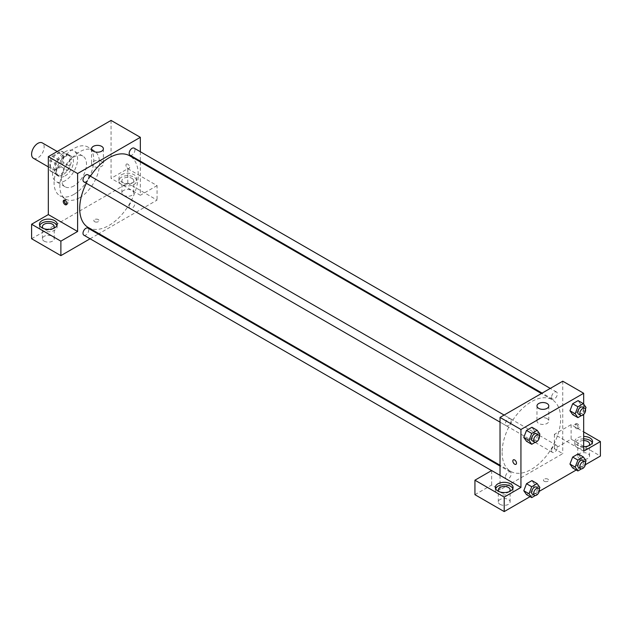 <?xml version="1.0" encoding="UTF-8"?>
<svg xmlns="http://www.w3.org/2000/svg" width="632" height="632" viewBox="0 0 632 632"><rect width="100%" height="100%" fill="white"/><g stroke="black" fill="none" stroke-linecap="round" stroke-linejoin="round"><path stroke-width="0.47" stroke-dasharray="3.16 2.37" d="M33.441 158.276A8.872 5.119 120 0 0 42.312 153.157A8.872 5.119 120 0 0 42.312 142.911M50.418 165.086A8.872 5.119 120 0 0 52.259 169.147A8.872 5.119 120 0 0 61.13 164.02A8.872 5.119 120 0 0 61.13 153.781A8.872 5.119 120 0 0 54.297 156.151A8.872 5.119 120 0 0 50.418 165.086M52.29 156.151L61.099 151.072A11.447 6.612 120 0 1 62.418 151.546A11.447 6.612 120 0 1 63.492 152.454L63.492 162.621A11.447 6.612 120 0 1 61.099 166.769L52.29 171.849A11.447 6.612 120 0 1 50.971 171.375A11.447 6.612 120 0 1 49.896 170.466L49.896 160.307A11.447 6.612 120 0 1 52.29 156.151L58.563 159.778L67.371 154.698L61.099 151.072M61.099 166.769L67.371 170.387L58.563 175.475L52.29 171.849M49.896 170.466L56.169 174.092L56.169 163.925L49.896 160.307M56.169 174.092A11.447 6.612 120 0 0 57.243 175.001A11.447 6.612 120 0 0 58.563 175.475M67.371 170.387A11.447 6.612 120 0 0 69.765 166.24L63.492 162.621M67.371 154.698A11.447 6.612 120 0 1 68.691 155.164A11.447 6.612 120 0 1 69.765 156.08L69.765 166.24M58.563 159.778A11.447 6.612 120 0 0 56.169 163.925M62.971 174.74A11.826 6.834 -60 0 1 57.054 175.325A11.826 6.834 -60 0 1 57.054 161.666A11.826 6.834 -60 0 1 68.88 154.84A11.826 6.834 -60 0 1 70.697 164.32A11.826 6.834 -60 0 1 62.971 174.74M65.056 175.949A11.826 6.834 120 0 0 72.791 165.529A11.826 6.834 120 0 0 70.974 156.049A11.826 6.834 120 0 0 61.857 159.217A11.826 6.834 120 0 0 56.69 171.122A11.826 6.834 120 0 0 59.147 176.533A11.826 6.834 120 0 0 65.056 175.949M69.765 156.08L63.492 152.454M65.056 180.776A17.743 10.246 -60 0 1 56.185 181.661A17.743 10.246 -60 0 1 56.185 161.168A17.743 10.246 -60 0 1 73.928 150.922A17.743 10.246 -60 0 1 76.654 165.142A17.743 10.246 -60 0 1 65.056 180.776M73.944 185.911A17.743 10.246 -60 0 1 65.072 186.788A17.743 10.246 -60 0 1 65.072 166.303A17.743 10.246 -60 0 1 82.816 156.057A17.743 10.246 -60 0 1 85.541 170.277A17.743 10.246 -60 0 1 73.944 185.911M73.944 194.364A28.092 16.219 -60 0 1 59.898 195.754A28.092 16.219 -60 0 1 59.898 163.309A28.092 16.219 -60 0 1 87.99 147.09A28.092 16.219 -60 0 1 92.304 169.605A28.092 16.219 -60 0 1 73.944 194.364M79.695 197.682A28.092 16.219 120 0 0 98.055 172.923A28.092 16.219 120 0 0 93.741 150.408A28.092 16.219 120 0 0 72.095 157.937A28.092 16.219 120 0 0 59.835 186.211A28.092 16.219 120 0 0 65.649 199.072A28.092 16.219 120 0 0 79.695 197.682M31.6 238.73L127.79 183.193L157.068 200.099L98.94 233.658M111.066 120.412L111.066 178.366L127.79 168.705L127.79 183.193M127.79 164.178A2.591 1.493 -120 0 0 126.503 164.051A2.591 1.493 -120 0 0 126.503 167.038A2.591 1.493 -120 0 0 129.086 168.531A2.591 1.493 -120 0 0 129.481 166.461A2.591 1.493 -120 0 0 127.79 164.178A2.591 1.493 60 0 1 129.481 166.461A2.591 1.493 60 0 1 129.086 168.531A2.591 1.493 60 0 1 126.495 167.038A2.591 1.493 60 0 1 126.495 164.051A2.591 1.493 60 0 1 127.79 164.178M140.344 151.727L140.344 161.152M140.344 161.95L140.344 195.264L111.066 178.366M83.843 181.85A4.084 2.354 120 0 0 86.995 180.76A4.084 2.354 120 0 0 88.772 176.652A4.084 2.354 120 0 0 87.927 174.78M129.173 206.64A4.084 2.354 120 0 0 130.018 208.513A4.084 2.354 120 0 0 134.102 206.15A4.084 2.354 120 0 0 134.102 201.442A4.084 2.354 120 0 0 130.958 202.532A4.084 2.354 120 0 0 129.173 206.64M90.084 238.77L98.252 234.053M127.79 168.705L157.068 185.611L157.068 200.099M157.068 185.611L140.344 195.264M130.018 155.196A4.084 2.354 120 0 0 134.102 152.833A4.084 2.354 120 0 0 134.102 148.125M83.843 235.167A4.084 2.354 120 0 0 87.927 232.813A4.084 2.354 120 0 0 87.927 228.097M88.275 227.504A41.404 23.905 120 0 0 129.679 203.599A41.404 23.905 120 0 0 129.679 155.788M90.416 176.217A41.404 23.905 120 0 0 86.331 183.288M121.518 174.74A8.872 5.119 180 0 1 131.187 173.634A8.872 5.119 180 0 1 136.67 178.366A8.872 5.119 180 0 1 127.79 183.485A8.872 5.119 180 0 1 118.919 178.366A8.872 5.119 180 0 1 121.518 174.74M39.705 225.45A8.872 5.119 0 0 0 39.461 226.659A8.872 5.119 0 0 0 48.332 231.778A8.872 5.119 0 0 0 57.204 226.659A8.872 5.119 0 0 0 56.951 225.45M53.341 228.468A5.917 3.413 180 0 1 44.145 229.076A5.917 3.413 180 0 1 43.316 228.468M44.145 241.148A5.917 3.413 0 0 0 50.592 241.89A5.917 3.413 0 0 0 54.241 238.73A5.917 3.413 0 0 0 48.332 235.317A5.917 3.413 0 0 0 42.415 238.73A5.917 3.413 0 0 0 44.145 241.148M121.518 177.157A8.872 5.119 0 0 0 118.919 180.776A8.872 5.119 0 0 0 127.79 185.903A8.872 5.119 0 0 0 136.67 180.776A8.872 5.119 0 0 0 131.187 176.044A8.872 5.119 0 0 0 121.518 177.157M131.977 178.366A5.917 3.413 180 0 1 133.708 180.776A5.917 3.413 180 0 1 130.058 183.936A5.917 3.413 180 0 1 123.611 183.193A5.917 3.413 180 0 1 121.881 180.776A5.917 3.413 180 0 1 125.531 177.624A5.917 3.413 180 0 1 131.977 178.366M123.611 195.264A5.917 3.413 0 0 0 130.058 196.007A5.917 3.413 0 0 0 133.708 192.855A5.917 3.413 0 0 0 127.79 189.442A5.917 3.413 0 0 0 121.881 192.855A5.917 3.413 0 0 0 123.611 195.264M94.595 221.674A2.591 1.493 0 0 0 97.415 221.998A2.591 1.493 0 0 0 99.011 220.623A2.591 1.493 0 0 0 96.427 219.13A2.591 1.493 0 0 0 93.836 220.623A2.591 1.493 0 0 0 94.595 221.674A2.591 1.493 180 0 1 93.836 220.623A2.591 1.493 180 0 1 96.427 219.122A2.591 1.493 180 0 1 99.011 220.623A2.591 1.493 180 0 1 97.415 221.998A2.591 1.493 180 0 1 94.595 221.674M101.657 161.46A5.917 3.413 0 0 0 95.211 160.718A5.917 3.413 0 0 0 91.561 163.87A5.917 3.413 0 0 0 97.47 167.282A5.917 3.413 0 0 0 103.387 163.87A5.917 3.413 0 0 0 101.657 161.46M66.771 204.255A2.591 1.493 -120 0 0 67.403 204.144A2.591 1.493 -120 0 0 67.403 201.158A2.591 1.493 -120 0 0 64.82 199.665A2.591 1.493 -120 0 0 64.401 200.162M502.116 452.425A41.404 23.905 120 0 0 510.688 471.385A41.404 23.905 120 0 0 552.091 447.48A41.404 23.905 120 0 0 552.091 399.669A41.404 23.905 120 0 0 520.191 410.761A41.404 23.905 120 0 0 502.116 452.425M511.193 420.533A4.084 2.354 -60 0 1 509.408 424.641A4.084 2.354 -60 0 1 506.264 425.731A4.084 2.354 -60 0 1 506.264 421.015A4.084 2.354 -60 0 1 510.348 418.661A4.084 2.354 -60 0 1 511.193 420.533M551.594 450.521A4.084 2.354 120 0 0 552.439 452.386A4.084 2.354 120 0 0 556.516 450.031A4.084 2.354 120 0 0 556.516 445.323A4.084 2.354 120 0 0 553.371 446.413A4.084 2.354 120 0 0 551.594 450.521M505.418 477.176A4.084 2.354 120 0 0 506.264 479.048A4.084 2.354 120 0 0 510.348 476.694A4.084 2.354 120 0 0 510.348 471.978A4.084 2.354 120 0 0 507.204 473.076A4.084 2.354 120 0 0 505.418 477.176M551.594 397.204A4.084 2.354 120 0 0 552.439 399.076A4.084 2.354 120 0 0 556.516 396.714A4.084 2.354 120 0 0 556.516 392.006A4.084 2.354 120 0 0 553.371 393.096A4.084 2.354 120 0 0 551.594 397.204M500.023 475.367L500.023 489.855L562.757 453.634L554.39 448.807L571.123 439.145L600.4 456.051M562.757 381.199L562.757 453.634M544.199 481.252A2.591 1.493 0 0 0 547.02 481.576A2.591 1.493 0 0 0 548.616 480.194A2.591 1.493 0 0 0 546.032 478.701A2.591 1.493 0 0 0 543.441 480.194A2.591 1.493 0 0 0 544.199 481.252A2.591 1.493 180 0 1 543.441 480.194A2.591 1.493 180 0 1 546.032 478.701A2.591 1.493 180 0 1 548.616 480.194A2.591 1.493 180 0 1 547.02 481.576A2.591 1.493 180 0 1 544.199 481.252M579.489 458.469A5.917 3.413 0 0 0 585.935 459.203A5.917 3.413 0 0 0 589.585 456.051A5.917 3.413 0 0 0 583.668 452.638A5.917 3.413 0 0 0 577.759 456.051A5.917 3.413 0 0 0 579.489 458.469M500.023 504.344A5.917 3.413 0 0 0 506.469 505.087A5.917 3.413 0 0 0 510.119 501.927A5.917 3.413 0 0 0 504.21 498.514A5.917 3.413 0 0 0 498.293 501.927A5.917 3.413 0 0 0 500.023 504.344M530.074 496.649L539.254 491.348M576.25 469.995L585.429 464.694M474.932 494.682L491.657 485.028L500.023 489.855M588.684 445.789A5.917 3.413 180 0 1 579.489 446.389A5.917 3.413 180 0 1 577.759 443.98A5.917 3.413 180 0 1 583.668 440.559M583.668 438.853A8.872 5.119 0 0 0 577.395 440.354A8.872 5.119 0 0 0 574.796 443.98A8.872 5.119 0 0 0 583.668 449.099A8.872 5.119 0 0 0 592.539 443.98A8.872 5.119 0 0 0 592.295 442.771M583.668 446.682A8.872 5.119 180 0 1 574.796 441.563A8.872 5.119 180 0 1 577.395 437.944A8.872 5.119 180 0 1 583.668 436.443M509.218 491.664A5.917 3.413 180 0 1 500.023 492.273A5.917 3.413 180 0 1 499.193 491.664M495.583 488.647A8.872 5.119 0 0 0 495.33 489.855A8.872 5.119 0 0 0 504.21 494.974A8.872 5.119 0 0 0 513.081 489.855A8.872 5.119 0 0 0 512.828 488.647M491.657 470.54L491.657 485.028M583.668 451.224L554.39 434.318L571.123 424.657L583.668 431.901M571.123 424.657L571.123 439.145M554.39 434.318L554.39 448.807M569.953 464.062L572.679 457.062M586.054 460.807L580.824 457.789L578.106 453.926L580.832 457.781M585.414 462.442L583.336 467.814L578.106 464.797L580.824 457.789L578.098 464.789M578.106 464.797L572.671 467.933L578.106 464.797M586.054 407.49L580.824 404.472L578.098 411.479M585.414 409.125L583.336 414.497L578.106 411.479L572.671 414.616L578.106 411.479L580.824 404.472L578.106 400.609L580.832 404.464M569.953 410.745L572.679 403.745M539.878 434.152L534.648 431.135L531.923 438.134M539.246 435.78L537.161 441.152L531.931 438.134L526.503 441.27L531.931 438.134L534.648 431.135L531.931 427.272L534.656 431.127M523.786 437.407L526.503 430.408M523.786 490.724L526.503 483.725M539.878 487.469L534.648 484.452L531.931 480.589L534.656 484.444M539.246 489.097L537.161 494.469L531.931 491.451L534.648 484.452L531.923 491.451M531.931 491.451L526.503 494.587L531.931 491.451M583.668 404.109L583.668 414.426M547.075 418.621A5.917 3.413 0 0 0 540.629 417.878A5.917 3.413 0 0 0 536.979 421.031A5.917 3.413 0 0 0 542.896 424.451A5.917 3.413 0 0 0 548.805 421.031A5.917 3.413 0 0 0 547.075 418.621M515.957 464.33L515.957 464.33A2.591 1.493 -120 0 0 515.957 461.336A2.591 1.493 -120 0 0 513.366 459.843L513.366 459.843M577.395 423.756A2.591 1.493 -120 0 0 576.1 423.63A2.591 1.493 -120 0 0 576.1 426.616A2.591 1.493 -120 0 0 578.691 428.109A2.591 1.493 -120 0 0 579.086 426.031A2.591 1.493 -120 0 0 577.395 423.756M576.345 424.364A2.591 1.493 60 0 1 578.035 426.639A2.591 1.493 60 0 1 577.64 428.717A2.591 1.493 60 0 1 575.049 427.224A2.591 1.493 60 0 1 575.049 424.238A2.591 1.493 60 0 1 576.345 424.364M537.161 441.152L535.312 442.218M532.405 440.82A4.084 2.354 120 0 0 536.481 438.466A4.084 2.354 120 0 0 536.481 433.757M583.336 414.497L581.487 415.564M578.58 414.165A4.084 2.354 120 0 0 582.657 411.811A4.084 2.354 120 0 0 582.657 407.095M537.161 494.469L535.312 495.535M532.405 494.137A4.084 2.354 120 0 0 536.481 491.783A4.084 2.354 120 0 0 536.481 487.067M583.336 467.814L581.487 468.881M578.58 467.483A4.084 2.354 120 0 0 582.657 465.128A4.084 2.354 120 0 0 582.657 460.412M48.332 166.88L52.259 169.147M57.204 151.506L61.13 153.781M70.974 156.049L68.88 154.84M59.147 176.533L57.054 175.325M68.691 155.164L62.418 151.546M57.243 175.001L50.971 171.375M82.816 156.057L73.928 150.922M65.072 186.788L56.185 181.661M93.741 150.408L87.99 147.09M65.649 199.072L59.898 195.754M39.461 224.242L39.461 226.659M57.204 224.242L57.204 226.659M54.241 238.73L54.241 226.659M42.415 238.73L42.415 226.659M118.919 178.366L118.919 180.776M136.67 178.366L136.67 180.776M133.708 192.855L133.708 180.776M121.881 192.855L121.881 180.776M91.561 148.781L91.561 163.87M103.387 148.781L103.387 163.87M66.352 204.752L67.403 204.144M63.769 200.273L64.82 199.665M552.091 399.669L541.427 393.515M510.688 471.385L500.023 465.223M500.023 422.129L506.264 425.731M504.107 415.058L510.348 418.661M556.516 445.323L134.102 201.442M552.439 452.386L130.018 208.513M510.348 471.978L500.023 466.021M506.264 479.048L491.593 470.579M556.516 392.006L550.274 388.404M552.439 399.076L542.114 393.112M589.585 456.051L589.585 443.98M577.759 456.051L577.759 443.98M574.796 441.563L574.796 443.98M592.539 441.563L592.539 443.98M510.119 501.927L510.119 489.855M498.293 501.927L498.293 489.855M495.33 487.438L495.33 489.855M513.081 487.438L513.081 489.855M536.979 405.949L536.979 421.031M548.805 405.949L548.805 421.031M576.1 423.63L575.049 424.238M578.691 428.109L577.64 428.717"/><path stroke-width="0.95" d="M57.204 151.506L42.312 142.911A8.872 5.119 120 0 0 35.471 145.289A8.872 5.119 120 0 0 31.6 154.216A8.872 5.119 120 0 0 33.441 158.276L48.332 166.88M31.6 224.242L60.877 241.148L77.61 231.486L48.332 214.588L31.6 224.242L31.6 238.73L60.877 255.636L90.084 238.77M48.332 214.588L48.332 156.633L111.066 120.412L140.344 137.318L140.344 151.727M140.344 161.152L140.344 161.95M504.107 415.058L87.927 174.78A4.084 2.354 120 0 0 83.843 177.134A4.084 2.354 120 0 0 83.843 181.85L500.023 422.129M60.877 241.148L60.877 255.636M98.252 234.053L98.94 233.658M77.61 231.486L77.61 173.531L140.344 137.318M550.274 388.404L134.102 148.125A4.084 2.354 120 0 0 130.958 149.215A4.084 2.354 120 0 0 129.173 153.323A4.084 2.354 120 0 0 130.018 155.196L542.114 393.112M500.023 466.021L87.927 228.097A4.084 2.354 120 0 0 84.783 229.195A4.084 2.354 120 0 0 82.997 233.295A4.084 2.354 120 0 0 83.843 235.167L491.593 470.579M86.331 183.288A41.404 23.905 120 0 0 79.695 208.544A41.404 23.905 120 0 0 88.275 227.504L500.023 465.223M541.427 393.515L129.679 155.788A41.404 23.905 120 0 0 90.416 176.217M65.056 204.626A2.591 1.493 60 0 1 63.366 202.343A2.591 1.493 60 0 1 63.769 200.273A2.591 1.493 60 0 1 66.352 201.766A2.591 1.493 60 0 1 66.352 204.752A2.591 1.493 60 0 1 65.056 204.626M77.61 173.531L48.332 156.633M101.657 146.371A5.917 3.413 180 0 1 103.387 148.781A5.917 3.413 180 0 1 97.47 152.201A5.917 3.413 180 0 1 91.561 148.781A5.917 3.413 180 0 1 95.211 145.629A5.917 3.413 180 0 1 101.657 146.371M42.06 220.623A8.872 5.119 180 0 1 51.721 219.509A8.872 5.119 180 0 1 57.204 224.242A8.872 5.119 180 0 1 48.332 229.369A8.872 5.119 180 0 1 39.461 224.242A8.872 5.119 180 0 1 42.06 220.623M56.951 225.45A8.872 5.119 0 0 0 50.726 221.729A8.872 5.119 0 0 0 42.06 223.033A8.872 5.119 0 0 0 39.705 225.45M43.316 228.468A5.917 3.413 180 0 1 42.415 226.659A5.917 3.413 180 0 1 46.065 223.507A5.917 3.413 180 0 1 52.511 224.242A5.917 3.413 180 0 1 54.241 226.659A5.917 3.413 180 0 1 53.341 228.468M64.401 200.162A2.591 1.493 -120 0 0 66.115 204.018A2.591 1.493 -120 0 0 66.771 204.255M500.023 475.367L491.657 470.54L474.932 480.194L504.21 497.1L520.934 487.438L500.023 475.367L500.023 417.412L562.757 381.199L583.668 393.27L583.668 404.109M474.932 480.194L474.932 494.682L504.21 511.588L530.074 496.649M539.254 491.348L576.25 469.995M585.429 464.694L600.4 456.051L600.4 441.563L583.668 451.224L583.668 414.426M583.668 440.559A5.917 3.413 180 0 1 587.855 441.563A5.917 3.413 180 0 1 589.585 443.98A5.917 3.413 180 0 1 588.684 445.789M592.295 442.771A8.872 5.119 0 0 0 583.668 438.853M583.668 436.443A8.872 5.119 180 0 1 592.539 441.563A8.872 5.119 180 0 1 583.668 446.682M499.193 491.664A5.917 3.413 180 0 1 498.293 489.855A5.917 3.413 180 0 1 504.21 486.442A5.917 3.413 180 0 1 510.119 489.855A5.917 3.413 180 0 1 509.218 491.664M512.828 488.647A8.872 5.119 0 0 0 506.603 484.926A8.872 5.119 0 0 0 497.929 486.237A8.872 5.119 0 0 0 495.583 488.647M497.929 483.82A8.872 5.119 180 0 1 507.599 482.706A8.872 5.119 180 0 1 513.081 487.438A8.872 5.119 180 0 1 504.21 492.565A8.872 5.119 180 0 1 495.33 487.438A8.872 5.119 180 0 1 497.929 483.82M504.21 497.1L504.21 511.588M583.668 431.901L600.4 441.563M581.487 468.881L577.901 470.951L575.183 467.08L577.901 460.08L572.671 457.062L578.106 453.926L572.671 457.062L569.953 464.062L572.671 467.933L569.953 464.07M581.487 415.564L577.901 417.634L572.671 414.616L569.953 410.753L572.671 403.745L578.106 400.609L572.671 403.745L577.901 406.763L583.336 403.627L586.054 407.49L585.414 409.125M535.312 442.218L531.725 444.288L526.503 441.27L523.778 437.415L526.503 430.408L531.931 427.272L526.503 430.408L531.725 433.426L537.161 430.289L539.878 434.152L539.246 435.78M535.312 495.535L531.725 497.605L529.008 493.742L531.725 486.743L526.503 483.725L531.931 480.589L526.503 483.725L523.786 490.724L526.503 494.587L523.778 490.732M520.934 487.438L520.934 429.491L583.668 393.27M547.075 403.532A5.917 3.413 180 0 1 548.805 405.949A5.917 3.413 180 0 1 542.896 409.362A5.917 3.413 180 0 1 536.979 405.949A5.917 3.413 180 0 1 540.629 402.789A5.917 3.413 180 0 1 547.075 403.532M520.934 429.491L500.023 417.412M513.366 459.843A2.591 1.493 -120 0 0 512.971 461.921A2.591 1.493 -120 0 0 514.661 464.196A2.591 1.493 60 0 1 512.971 461.921A2.591 1.493 60 0 1 513.366 459.843A2.591 1.493 60 0 1 515.957 461.336A2.591 1.493 60 0 1 515.957 464.33A2.591 1.493 60 0 1 514.661 464.196A2.591 1.493 -120 0 0 515.957 464.33M531.725 444.288L529.008 440.425L531.725 433.426M538.575 434.958L536.481 433.757A4.084 2.354 120 0 0 533.337 434.848A4.084 2.354 120 0 0 531.559 438.956A4.084 2.354 120 0 0 532.405 440.82L534.498 442.029A4.084 2.354 120 0 0 538.575 439.674A4.084 2.354 120 0 0 538.575 434.958A4.084 2.354 120 0 0 535.43 436.056A4.084 2.354 120 0 0 533.653 440.164A4.084 2.354 120 0 0 534.498 442.029M526.503 441.27L523.786 437.407L529.008 440.425M537.161 430.289L531.931 427.272M577.901 417.634L575.183 413.77L577.901 406.763M584.75 408.304L582.657 407.095A4.084 2.354 120 0 0 579.512 408.193A4.084 2.354 120 0 0 577.735 412.293A4.084 2.354 120 0 0 578.58 414.165L580.666 415.374A4.084 2.354 120 0 0 584.75 413.012A4.084 2.354 120 0 0 584.75 408.304A4.084 2.354 120 0 0 581.606 409.394A4.084 2.354 120 0 0 579.821 413.502A4.084 2.354 120 0 0 580.666 415.374M572.671 414.616L569.953 410.745L575.183 413.77M583.336 403.627L578.106 400.609M531.725 486.743L537.161 483.606L539.878 487.469L539.246 489.097M538.575 488.275L536.481 487.067A4.084 2.354 120 0 0 533.337 488.165A4.084 2.354 120 0 0 531.559 492.273A4.084 2.354 120 0 0 532.405 494.137L534.498 495.346A4.084 2.354 120 0 0 538.575 492.992A4.084 2.354 120 0 0 538.575 488.275A4.084 2.354 120 0 0 535.43 489.373A4.084 2.354 120 0 0 533.653 493.481A4.084 2.354 120 0 0 534.498 495.346M531.725 497.605L526.503 494.587M529.008 493.742L523.786 490.724M537.161 483.606L531.931 480.589M577.901 460.08L583.336 456.944L586.054 460.807L585.414 462.442M584.75 461.621L582.657 460.412A4.084 2.354 120 0 0 579.512 461.502A4.084 2.354 120 0 0 577.735 465.61A4.084 2.354 120 0 0 578.58 467.483L580.666 468.691A4.084 2.354 120 0 0 584.75 466.329A4.084 2.354 120 0 0 584.75 461.621A4.084 2.354 120 0 0 581.606 462.711A4.084 2.354 120 0 0 579.821 466.819A4.084 2.354 120 0 0 580.666 468.691M577.901 470.951L572.671 467.933M575.183 467.08L569.953 464.062M583.336 456.944L578.106 453.926"/></g></svg>
